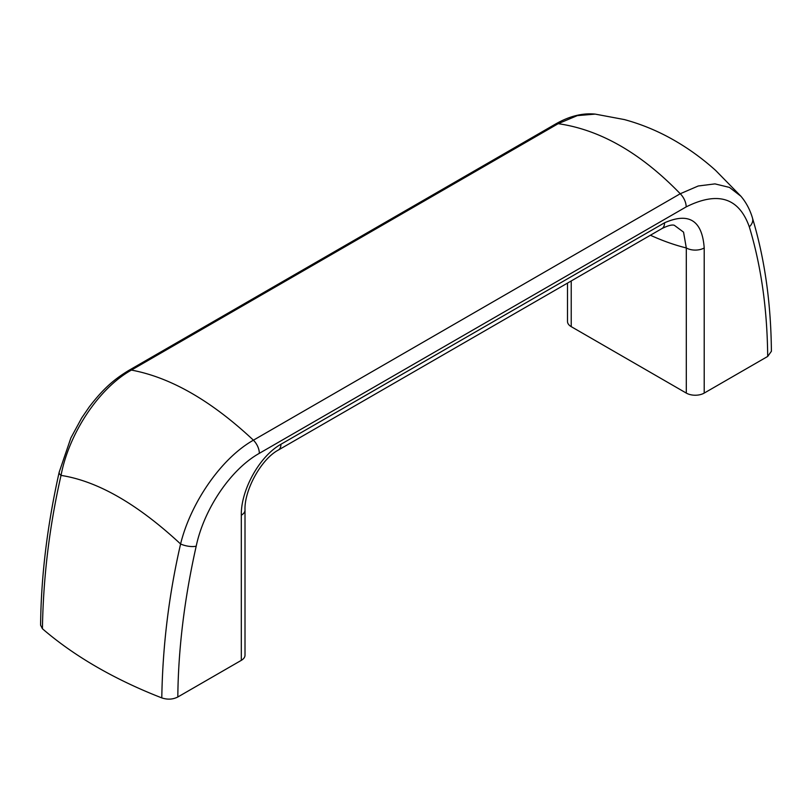 <?xml version="1.0" encoding="UTF-8"?>
<svg xmlns="http://www.w3.org/2000/svg" width="812" height="812" viewBox="0 0 812 812"><rect width="100%" height="100%" fill="white"/><g stroke="black" fill="none" stroke-linecap="round" stroke-linejoin="round"><path stroke-width="1.22" d="M40.6 625.189L42.427 628.742C43.249 577.22 49.451 526.115 61.032 475.406C68.746 434.227 98.232 388.613 131.412 370.079C170.733 377.438 211.394 400.803 253.415 440.185A12.657 7.308 -120 0 1 259.332 453.329C230.1 469.712 203.802 509.865 196.2 546.182A12.657 4.923 -167.3 0 1 180.589 543.989C137.401 503.927 97.552 481.069 61.032 475.406A10.85 4.222 -167.4 0 1 59.174 472.219C47.258 525.425 41.067 576.418 40.6 625.189L40.6 625.108M196.2 546.182C184.405 598.738 178.275 649.011 177.818 697C172.834 699.497 167.495 699.802 161.791 697.894C162.623 646.159 168.886 594.861 180.589 543.989C190.302 503.998 220.417 458.8 253.415 440.185L680.253 193.743C640.912 153.113 600.23 129.758 558.199 123.678L577.332 115.619L595.176 114.116C582.458 112.848 569.202 116.187 555.408 124.124A10.85 6.263 -120 0 1 558.199 123.678L131.412 370.079A10.85 6.263 -120 0 0 128.621 370.526C114.847 378.94 103.824 387.852 89.198 406.995L81.718 417.926L70.898 437.881L59.174 472.219M752.46 218.052C764.64 258.317 770.953 302.724 771.4 351.271L767.695 356.438C767.238 308.976 761.108 265.788 749.314 226.852A12.657 9.094 -16.9 0 0 752.48 218.042A12.657 9.094 -16.9 0 0 752.47 218.012C750.004 209.689 746.157 202.442 740.92 196.25L729.481 187.42L714.966 183.888L698.249 185.989L680.253 193.743A12.657 7.308 -120 0 1 686.181 206.887L259.332 453.329M567.507 283.094L567.507 321.481A12.657 7.308 0 0 0 571.222 326.647L686.302 393.089A12.657 7.308 0 0 0 704.207 393.089L704.207 247.954A12.657 7.308 180 0 1 686.302 247.954L683.552 232.141L674.356 225.32C672.214 224.467 668.083 225.533 661.973 228.548M664.561 222.782L280.942 444.265A12.657 7.308 60 0 1 278.323 450.061L661.942 228.578A12.657 7.308 60 0 0 661.973 228.558A12.657 7.308 60 0 0 664.561 222.782C688.992 212.074 702.207 220.468 704.207 247.954M280.942 444.265C258.967 456.557 240.778 490.732 241.306 515.214A12.657 7.308 0 0 0 245.011 510.037C244.118 490.722 260.825 459.379 278.323 450.061M241.306 515.214L241.306 660.349A12.657 7.308 0 0 0 245.011 655.182L245.011 510.037M42.427 628.742A437.627 252.664 0 0 0 161.791 697.894M767.695 356.438L704.207 393.089M241.306 660.349L177.818 697M749.314 226.852C738.991 197.722 717.95 191.064 686.181 206.887M686.302 393.089L686.302 247.954A296.573 171.23 -120 0 1 650.412 235.236M571.222 326.647L571.222 280.952M128.621 370.526L555.408 124.124M740.909 196.24L715.697 170.479C702.624 158.705 688.617 148.555 673.676 140.019C658.014 131.067 641.571 124.246 624.337 119.567L595.176 114.106"/></g></svg>

